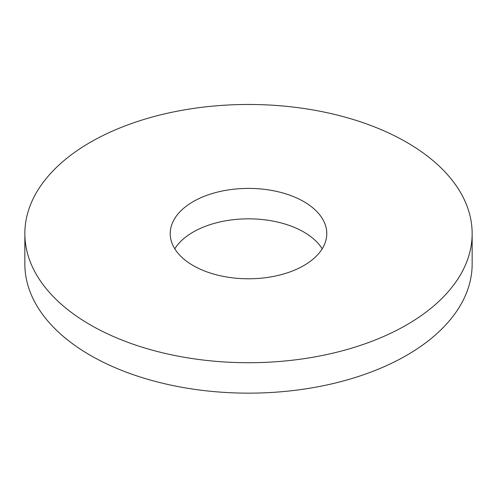<?xml version="1.0" encoding="UTF-8"?>
<svg xmlns="http://www.w3.org/2000/svg" width="497" height="497" viewBox="0 0 497 497"><rect width="100%" height="100%" fill="white"/><g stroke="black" fill="none" stroke-linecap="round" stroke-linejoin="round"><path stroke-width="0.75" d="M90.355 324.895A223.65 129.121 0 0 0 334.09 352.889A223.65 129.121 0 0 0 472.15 233.596A223.65 129.121 0 0 0 248.5 104.469A223.65 129.121 0 0 0 24.85 233.596A223.65 129.121 0 0 0 90.355 324.895M193.147 265.547A78.277 45.196 0 0 0 278.457 275.344A78.277 45.196 0 0 0 326.777 233.596A78.277 45.196 0 0 0 248.5 188.4A78.277 45.196 0 0 0 170.222 233.596A78.277 45.196 0 0 0 193.147 265.547M24.85 233.596L24.85 264.031A223.65 129.121 0 0 0 90.355 355.33A223.65 129.121 0 0 0 334.09 383.324A223.65 129.121 0 0 0 472.15 264.031L472.15 233.596M322.205 248.811A78.277 45.196 0 0 0 248.5 218.835A78.277 45.196 0 0 0 174.795 248.811"/></g></svg>
